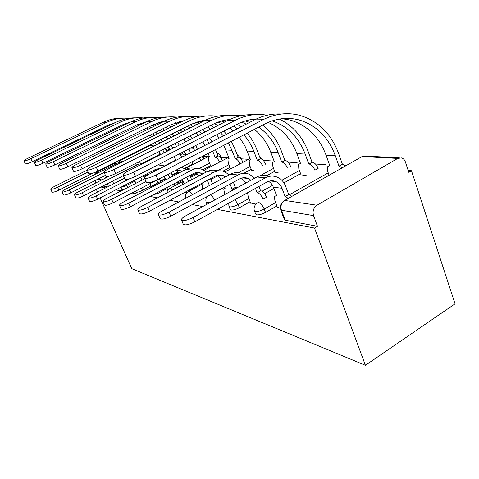 <?xml version="1.0" encoding="UTF-8"?>
<svg xmlns="http://www.w3.org/2000/svg" width="479" height="479" viewBox="0 0 479 479"><rect width="100%" height="100%" fill="white"/><g stroke="black" fill="none" stroke-linecap="round" stroke-linejoin="round"><path stroke-width="0.72" d="M254.547 211.227L255.576 213.856L256.564 214.843C259.001 215.053 261.989 214.239 265.51 212.407L264.204 209.036C260.678 210.868 257.69 211.688 255.253 211.49L254.271 210.521C253.696 207.808 254.475 205.467 256.612 203.491L258.319 202.318C260.582 203.03 262.546 205.269 264.204 209.036L275.581 202.605M229.094 206.611L230.165 209.293L231.01 210.047C233.213 210.227 235.991 209.449 239.356 207.724L238.093 204.533C234.722 206.257 231.938 207.042 229.74 206.874L228.902 206.126L228.746 203.12M135.449 191.199L136.192 192.259C137.611 192.336 139.688 191.714 142.419 190.373L141.437 188.085M120.678 187.319L121.917 189.576L124.72 189.073M217.388 209.383L314.511 228.04L365.417 365.291L455.05 303.854L411.473 170.716L408.198 170.488M325.504 164.71L315.457 164.004M297.154 162.728L287.963 162.082M271.647 160.944L263.205 160.351M248.583 159.327L240.787 158.783M227.591 157.86L221.166 157.411M208.443 156.525L203.198 156.16M100.943 187.02L105.584 187.912M115.738 189.864L121.175 190.905M132.006 192.989L138.383 194.211M149.987 196.438L157.477 197.875M169.961 200.276L178.781 201.97M192.283 204.563L202.707 206.563M96.339 189.367L97.524 192.025M100.141 197.881L131.761 268.671L365.417 365.291M411.473 170.716L408.797 172.302L405.402 161.968C404.671 159.884 403.426 158.537 401.671 157.92L397.756 158.411L316.984 205.216C313.506 207.736 312.362 211.203 313.547 215.61L281.436 210.197L280.305 208.94C279.868 206.323 280.646 204.012 282.628 202.012M314.511 228.04L317.487 226.28L313.547 215.61M154.178 145.927L149.58 145.694L118.864 161.076M114.451 163.279L114.032 163.495M113.888 163.567L95.98 172.536L98.075 172.841M149.58 145.694L152.268 145.424M95.848 182.936L94.848 180.685M93.8 174.991L95.98 172.536M210.892 166.464L208.916 161.531L208.539 157.375L209.574 156.968L208.155 153.418M167.53 189.337L168.141 189.618M230.309 168.267L231.351 168.536M185.355 192.265L186.828 192.702M251.601 170.249L253.762 170.632M275.06 172.428L278.568 172.949M301.028 174.841L306.171 175.53M250.595 202.976L255.978 204.096M277.401 207.377L280.185 208.084M276.862 205.964L265.51 212.407M300.572 173.62L283.933 182.888M273.904 188.475L264.582 193.672M250.11 201.731L239.356 207.724M274.647 171.344L266.827 175.631M251.23 169.279L243.757 173.314M229.968 167.393L222.891 171.171M210.58 165.674L202.946 169.698M197.588 172.518L197.097 172.775M196.378 173.159L190.247 176.386M182.828 180.296L177.697 183.002M167.195 188.534L158.309 193.217L157.908 192.271M192.827 164.093L184.409 168.482M180.26 170.644L179.859 170.853M178.062 171.787L172.087 174.901M165.183 178.505L160.699 180.84M150.933 185.936L142.419 190.373M221.753 159.25L221.723 158.824M152.34 195.204L158.309 193.217M203.336 158.375L203.743 157.513M317.487 226.28L285.256 220.226L284.107 218.921L280.688 209.952M102.919 186.014L107.583 186.888M87.232 170.111L54.325 186.481C51.834 187.762 50.636 188.666 50.726 189.205C51.618 189.606 53.905 188.942 57.6 187.217L58.929 190.109C55.247 191.834 52.953 192.492 52.061 192.085L52.043 192.043M120.439 177.098L121.582 179.745M113.379 163.357L115.152 164.279M113.289 163.369L116.577 163.567M58.929 190.109L92.8 173.164M88.082 172.015L57.6 187.217M120.241 161.806L118.325 160.848M121.774 118.241C115.373 118.121 109.206 119.457 103.272 122.259L27.818 158.315C25.201 159.603 23.92 160.459 23.974 160.896C24.812 161.136 27.093 160.405 30.818 158.705L32.207 161.686C28.489 163.387 26.207 164.105 25.363 163.854L25.339 163.812M159.291 151.46L160.13 153.466L159.441 153.693L159.238 155.274M162.77 149.699L164.069 152.819M166.614 151.526L165.321 148.412M162.405 141.796L161.1 139.437M157.286 133.934L155.843 132.24M151.154 127.719L149.664 126.54M144.041 122.941L143.131 122.474M128.695 118.307C121.241 117.63 114.038 118.924 107.08 122.199L30.818 158.705M32.207 161.686L108.338 125.103L115.822 122.408M138.97 123.971L140.551 124.642M146.592 128.049L148.173 129.186M153.088 133.605L154.585 135.276M158.513 140.736L159.836 143.089M129.354 122.301L129.815 122.408M136.922 124.905L138.461 125.666M144.107 129.264L145.586 130.456M150.202 135.036L151.598 136.755M155.25 142.365L156.465 144.784M123.935 161.112L119.073 162.315L65.767 189.043C63.222 190.361 61.995 191.313 62.09 191.893C63.03 192.348 65.449 191.666 69.335 189.846L70.712 192.863C66.832 194.684 64.42 195.36 63.473 194.893L62.09 191.893M143.125 175.781L144.484 177.667M142.257 180.026L140.377 177.188M135.91 183.301L134.563 180.182M70.712 192.863L105.428 175.35M104.111 172.362L69.335 189.846M109.601 175.979L78.245 191.839C75.646 193.199 74.395 194.193 74.49 194.815C75.484 195.342 78.041 194.642 82.143 192.714L83.574 195.863C79.472 197.797 76.921 198.492 75.916 197.947L74.49 194.815M154.609 171.332L154.094 170.141M159.423 178.757L160.926 181.313M158.082 182.798L156.567 180.218M151.244 171.602L151.765 172.799M147.64 173.458L148.155 174.679M151.25 186.684L149.957 183.655M83.574 195.863L123.348 175.613M143.892 163.076L138.084 164.339L82.143 192.714M142.179 163.123L137.018 162.734M135.82 117.864C129.168 117.72 122.75 119.109 116.571 122.043L38.308 159.687C35.62 161.01 34.308 161.908 34.368 162.381C35.254 162.656 37.655 161.902 41.577 160.112L43.014 163.219C39.098 165.016 36.697 165.764 35.805 165.471L35.781 165.429M182.607 156.914L179.966 154.873L182.589 153.525L182.152 152.454M179.523 153.795L179.966 154.873M171.422 145.323L172.739 148.412M174.26 156.495L175.631 160.507M182.583 153.496L185.241 155.561M179.158 145.155L177.727 142.131M173.955 136L172.29 133.839M167.536 128.839L165.77 127.324M160.01 123.36L158.603 122.582M143.347 117.954C135.551 117.187 128.007 118.529 120.714 121.977L41.577 160.112M43.014 163.219L122.007 125.013L130.731 121.971M146.227 121.672L146.532 121.726M154.519 124.181L156.495 125.091M162.656 128.863L164.525 130.336M169.488 135.24L171.207 137.377M175.069 143.478L176.517 146.496M144.035 122.211L145.017 122.468M152.274 125.253L154.13 126.252M159.878 130.24L161.627 131.773M166.267 136.85L167.872 139.054M151.107 117.457C144.179 117.283 137.491 118.732 131.048 121.816L49.762 161.178C47.008 162.549 45.661 163.489 45.721 163.998C46.661 164.327 49.205 163.543 53.343 161.645L54.834 164.902C50.702 166.8 48.157 167.578 47.211 167.231L47.193 167.189M200.929 160.447L199.444 157.95M193.055 146.861L194.642 150.717M188.954 148.963L190.528 152.837M191.917 161.866L193.019 164.572M197.366 149.316L195.785 145.46M202.168 156.537L203.647 159.028M192.115 138.569L190.217 135.808M185.421 130.246L183.343 128.306M177.452 123.911L175.524 122.774M159.321 117.571C151.154 116.702 143.233 118.091 135.563 121.744L53.343 161.645M54.834 164.902L136.904 124.911L146.957 121.522M162.435 121.51L163.369 121.708M171.524 124.474L173.907 125.672M180.188 129.881L182.373 131.773M187.367 137.251L189.319 139.994M160.04 122.133L161.597 122.576M169.021 125.708L171.231 127.001M177.08 131.438L179.116 133.407M183.756 139.078L185.553 141.904M124.498 178.254L91.908 194.899C89.256 196.294 87.974 197.336 88.064 198.013C89.124 198.629 91.83 197.911 96.183 195.857L97.662 199.156C93.315 201.216 90.609 201.928 89.543 201.294L88.064 198.013M164.243 176.254L165.752 179.853L164.722 180.457M172.674 176.302L171.153 172.662M177.194 182.122L178.158 183.942M175.212 185.499L174.242 183.673M168.201 174.194L169.728 177.841M167.614 189.528L166.8 187.594M158.184 168.458L159.196 168.973M97.662 199.156L155.705 169.309L160.435 168.333M129.39 178.847L96.183 195.857M165.039 165.962L157.89 164.884M144.826 178.697L106.925 198.258C104.23 199.701 102.919 200.785 102.997 201.527C104.117 202.252 107.003 201.515 111.643 199.318L113.176 202.779C108.541 204.982 105.661 205.707 104.536 204.964L102.997 201.527M182.439 179.362L183.679 182.361L182.607 182.792L182.481 184.649M191.642 179.799L189.864 175.452M196.683 186.014L197.073 186.846M194.013 188.481L193.624 187.648M186.798 177.068L188.582 181.415M185.439 192.468L185.289 192.097M176.009 170.5L179.194 172.895M174.212 171.069C176.595 170.081 178.96 170.063 181.307 171.015L182.086 171.386M113.176 202.779L156.741 180.128M146.023 181.511L111.643 199.318M185.75 169.47L181.697 167.177M195.953 168.71C192.552 167.512 189.181 167.752 185.846 169.422L123.516 201.976C120.78 203.449 119.445 204.587 119.505 205.395C120.684 206.263 123.762 205.509 128.743 203.144L130.336 206.784C125.366 209.155 122.283 209.892 121.097 209.006L119.534 205.467M202.503 182.912L203.401 185.122L202.144 185.672L202.443 189.265M212.592 183.816L210.509 178.643M207.317 180.344L209.413 185.523M195.648 172.763L199.24 175.781M130.336 206.784L193.318 173.632C195.983 172.296 198.653 172.165 201.336 173.248L202.683 173.961M206.377 172.003L202.503 169.506C198.947 168.105 195.396 168.291 191.857 170.063L128.743 203.144M167.806 117.014C160.579 116.804 153.603 118.319 146.867 121.564L62.324 162.818C59.504 164.231 58.121 165.219 58.181 165.77C59.18 166.165 61.875 165.351 66.264 163.333L67.808 166.74C63.426 168.764 60.731 169.566 59.725 169.159L58.181 165.77M219.61 162.076C218.28 159.291 216.861 157.723 215.34 157.375L217.969 155.891L215.478 149.616M212.658 151.083L215.161 157.363M217.969 155.891L218.155 155.903C219.675 156.244 221.1 157.807 222.424 160.591M211.952 141.802L209.832 138.263M205.006 132.018L202.599 129.546M196.564 124.648L194.097 123.073M176.811 117.163C168.231 116.169 159.902 117.606 151.819 121.48L66.264 163.333M67.808 166.74L153.196 124.803L164.704 121.049M180.188 121.349L181.834 121.738M190.181 124.881L192.995 126.438M199.396 131.162L201.922 133.593M206.916 139.76L209.089 143.275M177.565 122.079L179.751 122.768M187.355 126.294L189.953 127.965M195.893 132.934L198.234 135.461M202.845 141.844L204.826 145.472M186.121 116.529C178.577 116.277 171.278 117.864 164.225 121.283L76.161 164.626C73.281 166.081 71.862 167.111 71.91 167.716C72.97 168.195 75.838 167.351 80.514 165.189L82.125 168.776C77.454 170.937 74.586 171.769 73.521 171.272L71.91 167.716M223.741 145.317L229.13 158.351L227.92 158.86L228.279 163.111L230.381 168.446M240.069 163.878C238.692 160.884 237.153 159.19 235.452 158.8L238.159 157.244L234.848 148.735L231.345 141.365M228.363 142.916L231.92 150.268L235.249 158.788M238.159 157.244L238.362 157.256C240.069 157.639 241.614 159.327 242.985 162.321M226.543 134.294L223.771 131.12M217.604 125.618L214.58 123.522M196.037 116.726C187.002 115.583 178.212 117.068 169.668 121.199L80.514 165.189M82.125 168.776L171.093 124.684L184.217 120.564M199.713 121.199L202.156 121.84M210.718 125.432L214.005 127.45M220.52 132.785L223.412 135.904M196.827 122.061L199.719 123.067M207.503 127.061L210.532 129.216M216.55 134.821L219.22 138.06M206.299 115.996C198.408 115.69 190.756 117.355 183.355 120.983L91.477 166.62C88.543 168.123 87.094 169.201 87.118 169.865C88.238 170.446 91.297 169.578 96.315 167.255L97.985 171.027C92.98 173.35 89.914 174.212 88.795 173.614L87.118 169.865M239.326 137.216L244.853 145.808L250.595 159.872L249.176 160.513L249.517 164.848L251.673 170.434M262.564 165.866C261.139 162.638 259.468 160.806 257.552 160.363L260.348 158.729L256.942 149.801C254.571 143.604 251.307 138.054 247.152 133.144M243.853 134.862C248.158 139.664 251.511 145.179 253.906 151.412L257.325 160.351M260.348 158.729L260.57 158.741C262.498 159.178 264.168 161.004 265.588 164.225M240.871 126.911L237.291 124.193M217.268 116.259C207.736 114.924 198.438 116.469 189.373 120.882L96.315 167.255M97.985 171.027L191.869 124.049L199.246 121.319L205.76 120.049M221.292 121.061L224.633 122.049M233.423 126.175L237.243 128.779M218.107 122.085L221.765 123.504M229.74 128.061L233.249 130.839M217.717 170.991C214.125 169.65 210.55 169.877 207 171.674L141.94 206.096C139.185 207.605 137.814 208.796 137.838 209.676C139.072 210.724 142.383 209.97 147.766 207.401L149.418 211.239C144.047 213.808 140.736 214.556 139.491 213.478L137.904 209.832M224.729 186.978L225.208 188.169L223.717 188.888L224.777 194.516M233.572 189.714L232.081 189.133L235.387 187.331L233.393 182.283M235.387 187.331L236.889 187.906M230.076 184.08L232.081 189.133M217.382 175.278L221.4 179.086M149.418 211.239L215.179 176.146C217.957 174.733 220.741 174.596 223.525 175.733L225.507 176.883M229.243 174.871L224.753 171.781C221.053 170.314 217.358 170.512 213.676 172.386L147.766 207.401M228.651 115.403C220.37 115.044 212.335 116.792 204.545 120.642L108.529 168.847C105.554 170.38 104.063 171.518 104.057 172.248C105.224 172.967 108.517 172.063 113.93 169.554L115.673 173.542C110.266 176.056 106.979 176.943 105.799 176.2L104.093 172.32M254.409 129.372C261.762 135.329 267.222 142.97 270.773 152.292L274.263 161.549L272.587 162.369L272.916 166.764L275.132 172.632M287.364 167.943C285.891 164.525 284.089 162.573 281.957 162.094L284.849 160.363L281.353 150.975C277.329 140.335 271.066 131.719 262.558 125.133M258.642 127.169C267.569 133.378 274.09 141.88 278.197 152.675L281.712 162.076M284.849 160.363L285.095 160.381C287.232 160.854 289.041 162.8 290.508 166.219M254.265 120.013L252.756 119.307M240.847 115.756C230.758 114.194 220.885 115.786 211.233 120.534L113.93 169.554M115.673 173.542L212.754 124.402C218.208 121.666 223.849 120.037 229.675 119.516M245.278 120.953L249.625 122.402M241.727 122.187L246.242 124.145M241.937 173.542C238.135 172.021 234.333 172.23 230.537 174.182L162.513 210.706C159.758 212.227 158.369 213.466 158.327 214.43C159.597 215.724 163.171 214.969 169.045 212.167L170.763 216.227C164.902 219.029 161.327 219.771 160.052 218.448L158.453 214.712M260.552 190.726L260.804 190.756C263.025 191.402 264.941 193.564 266.558 197.24L263.103 199.174C261.48 195.492 259.564 193.324 257.361 192.672L260.552 190.726L258.911 186.481M255.457 188.385L257.103 192.636M247.601 192.72L248.224 196.917L250.691 203.228M241.578 178.104L246.02 182.918M170.763 216.227L239.548 178.948C242.446 177.446 245.344 177.296 248.242 178.493L250.942 180.23M254.732 178.164L249.535 174.32C245.685 172.775 241.841 172.991 237.991 174.973L169.045 212.167M253.535 114.756C244.829 114.319 236.363 116.157 228.142 120.265L127.618 171.338C124.63 172.901 123.103 174.087 123.037 174.895C124.241 175.799 127.791 174.877 133.695 172.129L135.509 176.356C129.617 179.104 126.067 180.014 124.857 179.08L123.109 175.057M268.114 122.402C281.628 128.324 291.226 138.736 296.908 153.651L300.495 163.405L298.495 164.477L298.83 168.883L301.105 175.057M312.039 162.183L312.314 162.201C314.685 162.71 316.631 164.764 318.164 168.368L314.895 170.195C313.362 166.59 311.416 164.525 309.051 164.01L312.039 162.183L308.446 152.286C302.674 136.874 292.968 125.803 279.317 119.067M272.084 120.888C287.717 126.228 298.746 137.293 305.165 154.082L308.775 163.992M267.18 115.217C256.463 113.373 245.943 115.014 235.626 120.145L133.695 172.129M135.509 176.356L237.201 124.235C243.386 121.097 249.775 119.337 256.379 118.966M254.151 119.145L255.726 119.277M268.779 176.29C264.821 174.685 260.857 174.913 256.888 176.985L185.636 215.879C182.93 217.4 181.511 218.681 181.385 219.729C182.643 221.358 186.523 220.627 193.019 217.532L194.803 221.843C188.325 224.932 184.445 225.651 183.17 223.986L181.595 220.226M268.677 181.29L271.132 183.373L272.713 185.654L276.521 195.348L274.389 196.624L274.958 200.976L277.503 207.647M288.358 198.354L285.125 196.552L288.723 194.522L285.616 186.253C283.927 181.924 281.155 178.895 277.311 177.164C273.305 175.53 269.294 175.769 265.27 177.877L193.019 217.532M288.723 194.522L291.968 196.306M194.803 221.843L266.875 182.086C269.911 180.493 272.934 180.326 275.946 181.589C278.742 182.882 280.76 185.116 282.005 188.277L285.125 196.552M275.036 181.487L274.808 181.17M281.407 114.032C272.234 113.499 263.294 115.439 254.594 119.846L149.143 174.146C146.173 175.715 144.61 176.949 144.46 177.847C145.652 179.008 149.508 178.074 156.022 175.045L157.92 179.541C151.418 182.571 147.562 183.493 146.358 182.289L144.592 178.152M282.035 118.684L290.005 120.013C307.117 125.109 319.134 136.826 326.049 155.166L329.726 165.471L327.331 166.896L327.672 171.243L329.109 175.254M342.389 167.728L338.994 166.129L342.389 164.213L338.707 153.747C331.163 133.479 317.948 120.618 299.07 115.164C286.939 112.23 274.916 113.751 263.013 119.714L156.022 175.045M157.92 179.541L264.642 124.049C275.946 118.361 287.358 116.978 298.866 119.888C316.182 125.073 328.325 136.994 335.294 155.651L338.994 166.129M342.389 164.213L345.79 165.8M210.784 202.156L206.88 202.737L206.162 202.156C205.551 200.156 205.868 198.276 207.126 196.522M397.756 158.411L362.058 156.579L284.682 200.438L316.984 205.216M167.189 151.232L166.955 150.669L166.375 150.963M159.19 154.609L142.479 163.094M113.715 183.762L112.553 181.11M328.247 172.841L289.573 194.696M299.423 170.494L281.826 180.26M272.569 185.397L262.049 191.235M248.864 198.551L238.093 204.533L234.991 199.677M273.527 168.368L260.139 175.685M250.134 166.447L238.626 172.644M228.902 164.692L217.328 170.847M209.539 163.088L198.995 168.626M175.53 160.255L164.734 165.812M159.884 168.309L159.387 168.56M158.908 168.812L154.501 171.081M148.041 174.404L143.784 176.595M134.97 181.134L126.785 185.349C124.253 186.582 122.307 187.193 120.948 187.181M127.731 187.523L126.342 184.409M186.241 153.939L185.044 155.292M220.717 156.268L220.268 157.22M240.302 157.591L240.23 158.232M154.088 186.008L153.052 185.457L152.346 185.786L150.364 187.954M172.422 189.965L170.147 188.193L169.315 188.606L167.5 190.492L166.74 192.977M192.48 194.612C191.193 192.6 190.007 191.462 188.924 191.205L202.851 183.762M185.589 198.312C184.918 195.642 185.702 193.444 187.942 191.726L188.924 191.205M214.538 200.108C213.317 197.492 211.922 195.713 210.353 194.773M169.279 148.765L166.955 150.669L165.626 148.256M108.476 186.439L107.302 183.786M101.847 179.9L97.77 179.212M285.256 220.226L281.436 210.197C280.281 206.048 281.365 202.797 284.682 200.438M359.831 157.842L362.058 156.579L365.83 156.124L399.324 157.807M105.991 176.41L105.506 178.05M107.08 122.199L103.272 122.259M119.073 162.315L121.109 162.531M150.52 171.979L151.466 172.093M134.587 163.968L138.084 164.339M174.931 147.304L172.224 147.161M182.75 153.537L180.122 154.885M120.714 121.977L116.571 122.043M193.654 148.274L190.606 148.119M135.563 121.744L131.048 121.816M185.846 169.422L191.857 170.063M218.155 155.903L215.34 157.375M151.819 121.48L146.867 121.564M231.92 150.268L225.831 149.951M238.362 157.256L235.452 158.8M169.668 121.199L164.225 121.283M253.906 151.412L247.2 151.065M260.57 158.741L257.552 160.363M189.373 120.882L183.355 120.983M232.309 189.163L235.614 187.361M207 171.674L213.676 172.386M278.197 152.675L270.773 152.292M285.095 160.381L281.957 162.094M211.233 120.534L204.545 120.642M257.361 192.672L260.804 190.756M230.537 174.182L237.991 174.973M305.165 154.082L296.908 153.651M312.314 162.201L309.051 164.01M235.626 120.145L228.142 120.265M273.425 187.211L282.005 188.277M285.412 196.594L289.011 194.558M256.888 176.985L265.27 177.877M335.294 155.651L326.049 155.166M342.701 164.231L339.306 166.153M263.013 119.714L254.594 119.846M207.006 204.216L206.299 202.485M186.612 154.855L183.96 151.526M203.809 157.675L203.15 156.022M221.813 159.046L220.795 156.477C220.095 154.681 218.801 153.597 216.909 153.22M240.739 158.729L240.404 157.866L237.129 154.597M152.999 185.451L165.387 178.984M172.29 175.386L178.481 172.159M184.894 168.812L209.233 156.112M170.111 188.187L183.229 181.266M190.642 177.356L197.342 173.823M198.935 172.985L199.492 172.685M204.06 170.279L228.705 157.274M261.809 159.184L259.438 156.334M210.85 179.487L218.035 175.649M218.861 175.212L219.292 174.979M225.04 171.907L250.08 158.531M285.256 160.399L284.298 158.89M169.764 149.927L168.015 147.047M50.726 189.205L52.061 192.085M113.613 163.447L116.229 163.74M23.974 160.896L25.363 163.854M129.983 122.331L129.51 122.337M34.368 162.381L35.805 165.471M145.76 122.103L144.365 122.121M45.721 163.998L47.211 167.231M163.076 121.852L160.938 121.882M158.286 168.44L159.884 168.62M176.272 170.452L181.307 171.015M196.103 172.668L201.336 173.248M181.242 121.588L179.14 121.618M200.204 121.313L199.222 121.331M218.083 175.122L223.525 175.733M242.578 177.859L248.242 178.493M270.042 180.93L275.946 181.589M298.866 119.888L290.005 120.013"/></g></svg>
